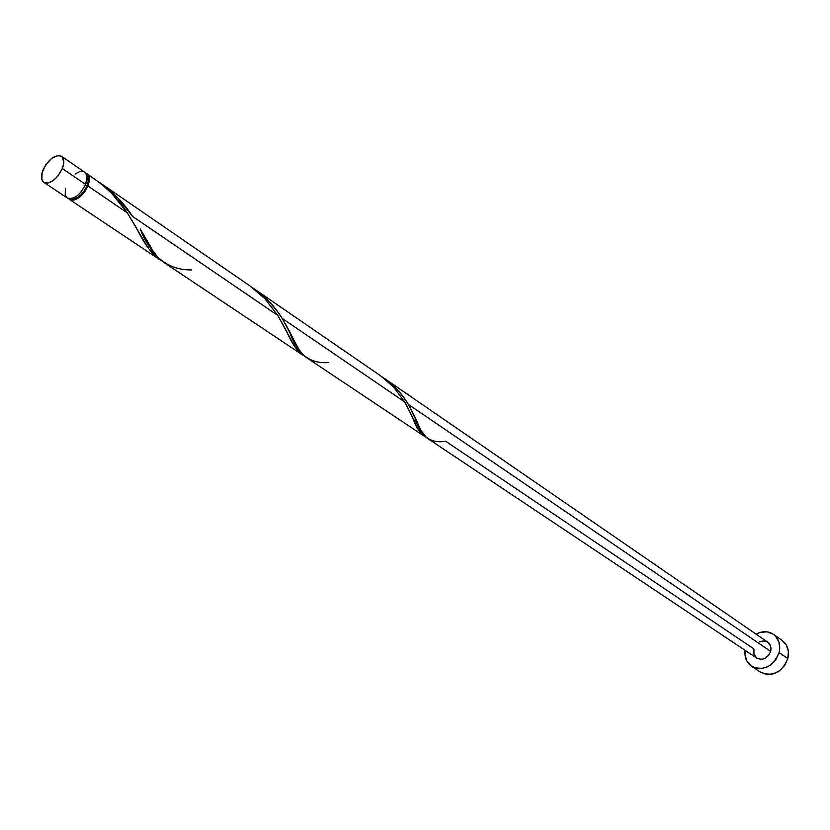 <?xml version="1.0" encoding="UTF-8"?>
<svg xmlns="http://www.w3.org/2000/svg" width="830" height="830" viewBox="0 0 830 830"><rect width="100%" height="100%" fill="white"/><g stroke="black" fill="none" stroke-linecap="round" stroke-linejoin="round"><path stroke-width="1.25" d="M67.24 197.955L43.855 182.351C50.454 184.198 56.627 179.602 62.354 168.563L63.744 163.303L62.644 157.368L59.968 155.584L58.183 155.469L51.885 158.208L45.858 164.641L42.102 172.619L41.863 179.498L43.772 182.299L47.04 183.108L49.032 182.725L53.369 180.421L57.602 176.406L62.354 168.563L85.635 184.426C80.002 195.351 73.87 199.854 67.24 197.955L70.436 198.744L72.428 198.38L76.754 196.129L80.946 192.176L85.635 184.426C87.762 178.554 87.451 174.476 84.691 172.204L61.524 156.268C64.263 158.53 64.543 162.628 62.354 168.563L85.635 184.426L87.005 176.904L86.621 174.912L84.639 172.163M43.855 182.351C41.054 180.069 40.774 175.939 43.004 169.953C48.742 158.924 54.915 154.359 61.524 156.268M86.953 186.055C88.665 181.438 88.623 177.994 86.839 175.711L87.835 177.496L88.156 181.376L86.953 186.055L85.397 184.997L86.953 186.055L84.401 190.827L80.904 194.946L77.003 197.789L73.289 198.91L71.297 198.65C77.252 199.262 82.471 195.071 86.953 186.055M751.669 666.345L760.55 672.186C772.74 677.145 781.839 672.611 787.836 658.574C789.527 650.751 787.608 644.682 782.099 640.387L773.353 634.286C778.882 638.592 780.791 644.692 779.09 652.577L787.836 658.574L779.09 652.577C773.021 666.708 763.87 671.294 751.638 666.324C746.554 662.662 744.365 657.329 745.091 650.315L745.008 654.87L747.021 661.344L751.358 666.137L754.2 667.662L760.737 668.658L767.532 666.822L770.697 664.913L775.946 659.456L779.09 652.577L779.702 648.925L778.914 641.932L775.583 636.216L773.114 634.12L767.065 631.848L760.322 632.356L756.057 634.13C762.303 630.862 768.061 630.914 773.353 634.286M417.137 422.024L413.527 419.596M756.794 658.128L753.951 654.196L753.899 648.915L445.7 441.27C430.044 443.905 419.773 435.792 414.886 416.93L408.36 404.407L770.634 651.342C771.495 647.379 770.53 644.319 767.729 642.161L770.551 646.041L770.634 651.342L408.36 404.407L421.298 430.895L426.827 437.918L756.877 658.18C762.998 660.701 767.584 658.429 770.634 651.342L769.068 654.777L764.876 658.449L761.494 659.373L756.867 658.18M382.412 377.079L396.169 388.409L403.712 397.394L408.36 404.407C402.239 393.773 393.545 384.643 382.298 377.007M159.246 259.354L152.741 253.731L147.719 247.226L127.291 212.822L87.928 185.993L89.225 181.106L89.049 176.956L87.409 174.124L85.708 173.169L86.974 173.771C89.744 176.043 90.055 180.12 87.928 185.993L127.291 212.822L111.884 193.566L100.793 183.565L87.036 173.812M302.494 354.95L298.707 351.775L295.034 347.044L277.78 315.41L132.53 216.391C123.846 202.759 112.258 191.045 97.784 181.272L107.993 188.732L118.119 198.173L132.53 216.391L277.78 315.41L264.998 298.81L249.84 285.831M252.528 287.72L259.188 292.482L268.069 300.439L276.732 310.513L282.169 318.398L404.635 401.876L393.596 387.091L380.223 375.534M88.167 174.964C104.663 185.1 117.704 197.716 127.291 212.822L136.743 228.385C144.368 244.487 152.658 255.277 161.591 260.745L161.093 260.475M87.928 185.993C82.305 196.907 76.173 201.4 69.544 199.491L68.517 198.546L70.965 200.123L74.742 199.916L79.058 197.675L85.096 191.305L87.928 185.993M277.78 315.41L286.267 330.568C291.755 343.765 297.835 352.283 304.506 356.101L303.894 355.79M191.367 269.916C168.106 270.269 151.07 256.626 140.26 228.997L153.374 251.49L157.731 257.061L163.199 261.979L302.338 354.846M406.669 405.393L404.635 401.876L282.169 318.398L298.51 348.683L301.757 353.279L305.886 357.201L423.746 435.875L418.237 429.494L406.669 405.393M404.635 401.876L412.22 416.639C416.131 427.554 420.603 434.308 425.624 436.912L424.939 436.58M759.606 641.86L762.978 640.916L767.677 642.119M760.529 672.165L766.266 674.365L773.031 673.96L779.515 670.816L784.724 665.411L787.836 658.574L788.376 651.384L786.269 644.941L782.078 640.376M65.394 188.275L65.228 195.112L67.157 197.903M83.125 171.519L79.338 171.779L75.053 174.051M328.805 362.513C309.87 364.256 296.704 353.746 289.307 330.994L282.169 318.398C274.927 306.426 264.967 296.144 252.289 287.564M767.729 642.161L384.228 378.293M250.069 285.987L100.503 183.088M380.42 375.679L254.561 289.079M159.038 259.219L69.554 199.501M414.886 416.93L418.714 425.52M289.307 330.994L294.297 340.943M140.26 228.997L146.744 240.586"/></g></svg>
